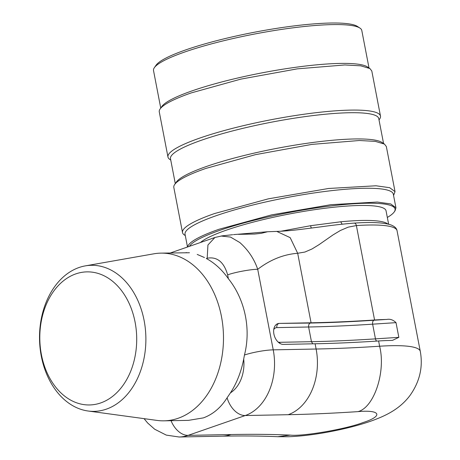 <?xml version="1.0" encoding="UTF-8"?>
<svg xmlns="http://www.w3.org/2000/svg" width="460" height="460" viewBox="0 0 460 460"><rect width="100%" height="100%" fill="white"/><g stroke="black" fill="none" stroke-linecap="round" stroke-linejoin="round"><path stroke-width="0.69" d="M88.101 411.01L157.142 420.428A83.864 61.053 -91.1 0 0 164.047 420.831A83.864 61.053 -91.1 0 0 178.089 418.295A83.864 61.053 -91.1 0 0 222.87 326.071A83.864 61.053 -91.1 0 0 160.81 253.132A83.864 61.053 -91.1 0 0 153.922 253.799L85.295 265.88A73.042 53.176 88.9 0 1 144.831 324.743A73.042 53.176 88.9 0 1 106.34 409.153A73.042 53.176 88.9 0 1 88.101 411.01A73.042 53.176 88.9 0 1 39.715 343.718A73.042 53.176 88.9 0 1 79.068 267.507A73.042 53.176 88.9 0 1 85.295 265.88M100.677 402.943A66.55 48.45 88.9 0 1 41.417 354.677A66.55 48.45 88.9 0 1 75.825 273.884A66.55 48.45 88.9 0 1 135.09 322.155A66.55 48.45 88.9 0 1 100.677 402.943M186.288 252.638A83.864 61.053 88.9 0 1 186.317 252.638A83.864 61.053 88.9 0 1 186.616 252.632A83.864 61.053 88.9 0 0 186.317 252.638L186.018 252.643M384.456 144.095L375.331 141.381L359.358 140.507L311.868 144.394L255.403 154.669L205.907 168.417A108.215 17.112 169.1 0 0 174.673 184.489L176.381 182.039A106.047 16.773 169.1 0 1 206.988 166.29A106.047 16.773 169.1 0 1 310.828 142.749A106.047 16.773 169.1 0 1 381.961 142.451L384.456 144.095L386.342 146.521L395.031 191.636L389.7 187.697L375.992 185.777L328.607 188.473L268.272 198.852L214.596 213.532A108.215 17.112 169.1 0 0 182.511 232.564A108.215 17.112 169.1 0 0 184.402 234.991L185.294 235.577M174.673 184.489A108.215 17.112 169.1 0 0 173.822 187.444L182.511 232.564M395.031 191.636L393.57 195.471M187.496 247.008L185.041 234.255A106.047 16.773 -10.9 0 1 216.482 215.602A106.047 16.773 -10.9 0 1 328.216 191.049A106.047 16.773 -10.9 0 1 393.311 194.143L395.939 207.788L395.1 210.68L394.249 211.905A104.966 16.6 -10.9 0 1 387.331 217.453M395.939 207.788L390.712 203.924L377.28 202.043L330.838 204.689L271.71 214.855L219.109 229.241A106.047 16.773 169.1 0 0 187.651 246.951M383.559 143.503L378.764 118.599A106.047 16.773 169.1 0 0 313.668 115.5A106.047 16.773 169.1 0 0 201.934 140.059A106.047 16.773 169.1 0 0 170.493 158.706L175.289 183.609M189.468 246.318A104.966 16.6 -10.9 0 1 220.052 230.276A104.966 16.6 -10.9 0 1 338.203 205.114A104.966 16.6 -10.9 0 1 394.249 211.905M170.746 160.034L169.855 159.447A108.215 17.112 -10.9 0 1 167.963 157.015A108.215 17.112 -10.9 0 1 200.048 137.988A108.215 17.112 -10.9 0 1 314.059 112.93A108.215 17.112 -10.9 0 1 380.483 116.093A108.215 17.112 -10.9 0 1 379.632 119.048L379.023 119.928M388.637 224.233L386.043 210.778A95.772 15.145 169.1 0 0 327.255 207.983A95.772 15.145 169.1 0 0 226.36 230.155A95.772 15.145 169.1 0 0 200.451 242.506M380.483 116.093L371.795 70.972L369.909 68.546L360.784 65.832L344.81 64.958L297.321 68.85L240.856 79.12L191.36 92.874A108.215 17.112 169.1 0 0 160.126 108.945A108.215 17.112 169.1 0 0 159.275 111.901L167.963 157.015M280.744 231.259L310.638 225.699L340.722 221.789A95.772 15.145 -10.9 0 1 387.855 224.043M369.909 68.546L367.413 66.907A106.047 16.773 169.1 0 0 296.28 67.206A106.047 16.773 169.1 0 0 192.441 90.746A106.047 16.773 169.1 0 0 161.834 106.496L160.126 108.945M310.638 225.699A3.249 0.632 -99.1 0 0 311.397 228.074M342.131 224.198L340.722 221.789M369.012 67.959L361.79 30.463A106.047 16.773 169.1 0 0 359.938 28.083A106.047 16.773 169.1 0 0 288.805 28.382A106.047 16.773 169.1 0 0 184.966 51.922A106.047 16.773 169.1 0 0 154.359 67.672A106.047 16.773 169.1 0 0 153.519 70.57L160.741 108.065M312.748 343.821L311.454 341.688C331.303 341.303 352.636 340.36 375.463 338.865L398.843 337.341L392.529 340.354L389.833 340.463A102.804 16.261 169.1 0 0 378.609 340.975A541.069 85.571 -10.9 0 1 315.106 343.775L283.343 344.391A10.821 7.216 -109.1 0 1 274.16 335.162A10.821 7.216 -109.1 0 1 277.771 323.673A10.821 7.216 -109.1 0 1 279.3 323.409L311.069 322.793A541.069 85.571 -10.9 0 0 374.566 319.993L356.385 225.561L348.18 227.159L340.44 230.46L333.063 234.882L318.929 244.731L311.966 248.992L304.917 252.04L297.683 253.276C283.544 254.386 270.221 259.727 257.715 269.307C251.056 269.209 234.519 272.28 227.648 274.879C223.945 262.005 217.12 256.45 207.19 258.215L206.327 258.514A83.864 61.053 88.9 0 1 228.396 278.748L227.648 274.879M359.938 28.083L357.449 26.444A103.885 16.428 169.1 0 0 287.764 26.737A103.885 16.428 169.1 0 0 186.041 49.795A103.885 16.428 169.1 0 0 156.061 65.228L154.359 67.672M204.441 257.531L197.225 254.432M189.462 252.747L160.81 253.132M222.053 235.882L214.923 237.481L207.937 244.984L207.19 258.215M311.069 322.793L297.683 253.276L290.174 237.647L276.753 231.409L267.616 231.742L233.49 234.629M221.024 236.02L230.517 237.078L239.792 242.523C248.181 249.952 254.156 258.877 257.715 269.307L273.228 349.853L316.118 349.025L315.106 343.775M164.047 420.831L188.468 420.359L203.326 417.898A83.864 61.053 88.9 0 0 203.596 417.806L203.791 417.737C213.227 414.121 220.995 407.474 227.09 397.796L230.437 392.863A83.864 61.053 88.9 0 0 243.702 359.07L244.461 354.993C251.413 327.83 244.3 298.454 228.396 278.748M374.566 319.993A102.804 16.261 -10.9 0 1 385.791 319.476L386.636 319.464C390.022 318.768 393.15 319.827 396.014 322.65L372.634 324.173C372.393 322.224 372.824 320.919 373.934 320.252L385.791 319.476M398.843 337.341L396.014 322.65M276.753 231.409L276.753 231.409C283.446 231.219 291.824 230.506 301.886 229.258L320.982 226.82C333.074 225.13 344.172 223.888 354.269 223.094C371.847 221.915 384.146 222.559 391.172 225.02C394.72 226.452 396.681 228.344 397.049 230.707A102.804 16.261 -10.9 0 0 368.448 225.026A102.804 16.261 -10.9 0 0 356.385 225.561C355.896 223.709 355.062 222.922 353.872 223.186M279.3 323.409L310.304 323.058C330.038 322.673 351.25 321.741 373.934 320.252M378.609 340.975L379.621 346.225C386.038 371.599 374.141 407.566 357.995 411.625A595.177 94.133 -10.9 0 1 288.144 414.707A54.107 39.387 -91.1 0 0 316.118 349.025A541.069 85.571 -10.9 0 0 379.621 346.225A102.804 16.261 -10.9 0 1 391.684 345.69A102.804 16.261 -10.9 0 1 420.285 351.371L397.049 230.707M244.461 354.993A21.643 3.421 -10.9 0 1 273.228 349.853A54.107 39.387 88.9 0 1 245.249 415.535L188.134 435.367L231.023 434.539A54.107 39.387 88.9 0 1 221.967 436.172L179.072 437A54.107 39.387 88.9 0 0 188.134 435.367A21.643 14.438 -109.1 0 1 171.045 420.699M288.144 414.707L245.249 415.535A21.643 14.438 -109.1 0 1 227.09 397.796M243.702 359.07A32.465 23.633 88.9 0 1 230.437 392.863M310.304 323.058C308.965 323.736 308.407 325.047 308.625 326.997L276.862 327.612A3.249 2.363 -91.1 0 1 278.541 323.673A10.821 7.216 70.9 0 0 277.397 323.823M280.151 343.545A3.249 2.363 -91.1 0 1 279.691 342.303L311.454 341.688L308.625 326.997C328.474 326.611 349.807 325.674 372.634 324.173L375.463 338.865A3.249 1.995 -93.7 0 0 376.751 341.096M357.995 411.625C380.679 409.521 383.571 416.11 362.813 422.625C346.265 429.059 302.841 436.546 290.317 435.12L277.765 436.712C261.245 435.959 242.644 435.781 221.967 436.172M231.023 434.539A595.177 94.133 -10.9 0 1 290.317 435.12M279.691 342.303A7.573 5.054 -109.1 0 1 278.064 341.993M273.752 329.567A7.573 5.054 -109.1 0 1 276.862 327.612M214.923 237.486L170.39 252.948M232.651 234.715L221.973 235.882M267.582 231.748L261.234 233.335L254.57 234.048L238.498 234.341M144.06 418.646L147.637 422.976L154.663 429.214L166.284 435.108L179.072 437M392.529 340.354L392.029 340.383M277.765 436.712L288.592 436.735C300.144 436.293 313.03 434.786 327.244 432.21C343.925 429.122 358.328 425.477 370.461 421.279C384.054 416.421 399.073 410.009 409.952 395.531C419.721 381.783 423.16 367.063 420.285 351.371"/></g></svg>

